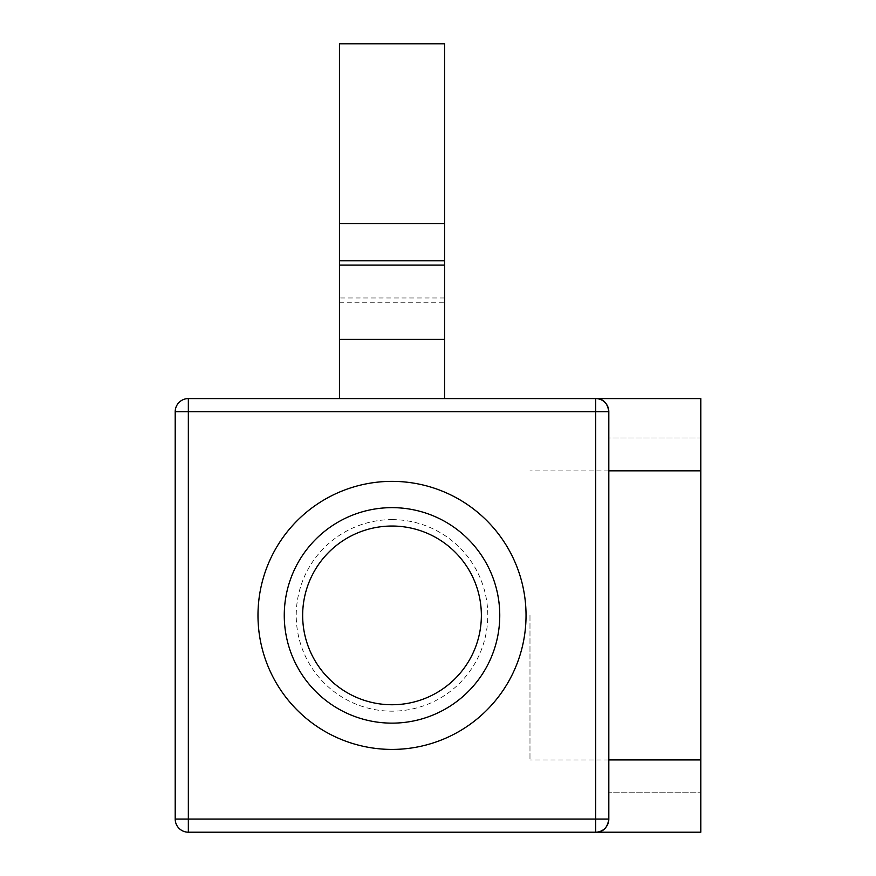 <?xml version="1.0" encoding="UTF-8"?>
<svg xmlns="http://www.w3.org/2000/svg" width="876" height="876" viewBox="0 0 876 876"><rect width="100%" height="100%" fill="white"/><g stroke="black" fill="none" stroke-linecap="round" stroke-linejoin="round"><path stroke-width="0.66" stroke-dasharray="4.38 3.29" d="M608.82 792.78L608.82 438L700.8 438L700.8 832.2L188.34 832.2A13.14 13.14 0 0 1 175.2 819.06L175.2 411.72A13.14 13.14 0 0 1 188.34 398.58L700.8 398.58L700.8 438L608.82 438L608.82 792.78L700.8 792.78L608.82 792.78M608.82 398.58L700.8 398.613M444.57 398.58L339.45 398.58L444.57 398.58L444.57 223.643L339.45 223.643L339.45 43.8L444.57 43.8L444.57 223.643M339.45 398.58L339.45 223.643M700.8 832.167L608.82 832.2M608.82 411.72L608.82 470.85L700.8 470.85M608.82 615.423L608.82 470.883L608.82 615.423M608.82 819.06L608.82 759.93L700.8 759.93M392.01 723.138A107.748 107.748 0 0 0 499.758 615.39A107.748 107.748 0 0 0 392.01 507.642A107.748 107.748 0 0 0 284.262 615.39A107.748 107.748 0 0 0 392.01 723.138A107.748 107.748 0 0 1 284.262 615.39A107.748 107.748 0 0 1 392.01 507.642A107.748 107.748 0 0 1 499.758 615.39A107.748 107.748 0 0 1 392.01 723.138M392.01 749.418A134.028 134.028 0 0 0 526.038 615.39A134.028 134.028 0 0 0 392.01 481.362A134.028 134.028 0 0 0 257.982 615.39A134.028 134.028 0 0 0 392.01 749.418M392.01 519.61A95.78 95.78 0 0 1 487.79 615.39A95.78 95.78 0 0 1 392.01 711.17A95.78 95.78 0 0 1 296.23 615.39A95.78 95.78 0 0 1 392.01 519.61M392.01 526.038A89.352 89.352 0 0 1 481.362 615.39A89.352 89.352 0 0 1 392.01 704.742A89.352 89.352 0 0 1 302.658 615.39A89.352 89.352 0 0 1 392.01 526.038M529.98 615.423L529.98 759.963L529.98 615.423M444.57 297.971L339.45 297.971M339.45 302.242L444.57 302.242M339.45 339.406L444.57 339.406M608.82 759.963L529.98 759.963M608.82 470.883L529.98 470.883"/><path stroke-width="1.31" d="M175.2 819.06L175.2 411.72A13.14 13.14 0 0 1 188.34 398.58L700.8 398.58L700.8 832.2L595.68 832.2A13.14 13.14 0 0 0 608.82 819.06L175.2 819.06A13.14 13.14 0 0 0 188.34 832.2L188.34 398.58A13.14 13.14 0 0 0 175.2 411.72L608.82 411.72L608.82 470.85L700.8 470.85M339.45 398.58L339.45 223.643L444.57 223.643L444.57 339.406L339.45 339.406M444.57 398.58L444.57 339.406M444.57 223.643L444.57 43.8L339.45 43.8L339.45 223.643M608.82 470.85L608.82 759.93L700.8 759.93M608.82 759.93L608.82 819.06C607.517 827.875 603.137 832.255 595.68 832.2L188.34 832.2M392.01 526.038A89.352 89.352 0 0 0 302.658 615.39A89.352 89.352 0 0 0 392.01 704.742A89.352 89.352 0 0 0 481.362 615.39A89.352 89.352 0 0 0 392.01 526.038M392.01 507.642A107.748 107.748 0 0 1 499.758 615.39A107.748 107.748 0 0 1 392.01 723.138A107.748 107.748 0 0 1 284.262 615.39A107.748 107.748 0 0 1 392.01 507.642M392.01 481.362A134.028 134.028 0 0 0 257.982 615.39A134.028 134.028 0 0 0 392.01 749.418A134.028 134.028 0 0 0 526.038 615.39A134.028 134.028 0 0 0 392.01 481.362M608.82 411.72A13.14 13.14 0 0 0 595.68 398.58C603.137 398.525 607.517 402.905 608.82 411.72M444.57 265.078L339.45 265.078M339.45 260.807L444.57 260.807M595.68 398.58L595.68 832.2"/></g></svg>
